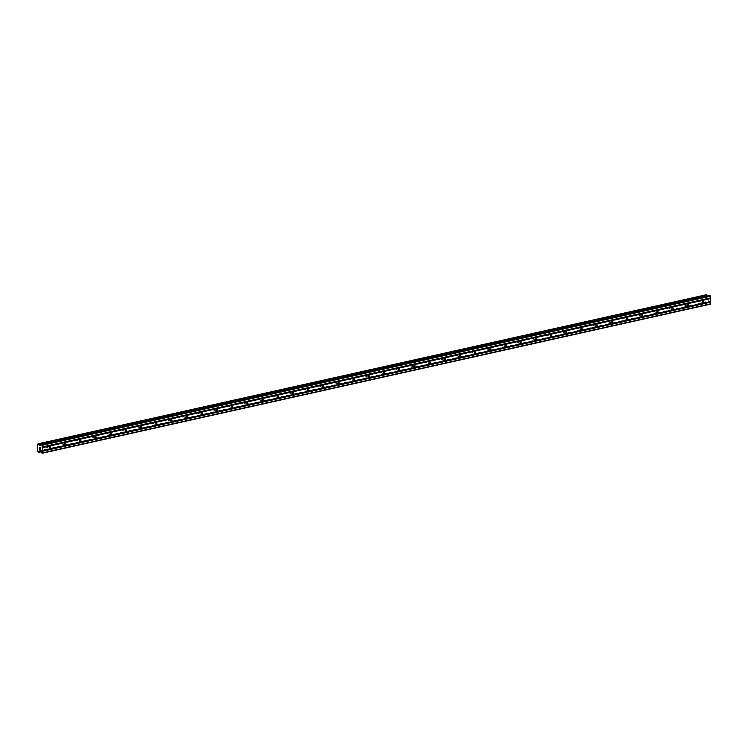 <?xml version="1.0" encoding="UTF-8"?>
<svg xmlns="http://www.w3.org/2000/svg" width="748" height="748" viewBox="0 0 748 748"><rect width="100%" height="100%" fill="white"/><g stroke="black" fill="none" stroke-linecap="round" stroke-linejoin="round"><path stroke-width="0.56" stroke-dasharray="3.74 2.81" d="M46.778 447.407A0.823 0.598 104.4 0 0 46.759 445.808A0.823 0.598 104.4 0 0 46.778 447.407M61.972 444.022A0.823 0.598 104.4 0 0 61.953 442.414A0.823 0.598 104.4 0 0 61.972 444.022M77.156 440.637A0.823 0.598 104.4 0 0 77.138 439.029A0.823 0.598 104.4 0 0 77.156 440.637M92.341 437.243A0.823 0.598 104.4 0 0 92.322 435.645A0.823 0.598 104.4 0 0 92.341 437.243M107.525 433.859A0.823 0.598 104.4 0 0 107.506 432.251A0.823 0.598 104.4 0 0 107.525 433.859M122.719 430.465A0.823 0.598 104.4 0 0 122.7 428.866A0.823 0.598 104.4 0 0 122.719 430.465M137.903 427.08A0.823 0.598 104.4 0 0 137.884 425.481A0.823 0.598 104.4 0 0 137.903 427.08M153.088 423.695A0.823 0.598 104.4 0 0 153.069 422.087A0.823 0.598 104.4 0 0 153.088 423.695M168.272 420.301A0.823 0.598 104.4 0 0 168.253 418.702A0.823 0.598 104.4 0 0 168.272 420.301M183.466 416.916A0.823 0.598 104.4 0 0 183.447 415.318A0.823 0.598 104.4 0 0 183.466 416.916M198.65 413.532A0.823 0.598 104.4 0 0 198.631 411.924A0.823 0.598 104.4 0 0 198.65 413.532M213.834 410.138A0.823 0.598 104.4 0 0 213.816 408.539A0.823 0.598 104.4 0 0 213.834 410.138M229.019 406.753A0.823 0.598 104.4 0 0 229 405.154A0.823 0.598 104.4 0 0 229.019 406.753M244.213 403.368A0.823 0.598 104.4 0 0 244.194 401.76A0.823 0.598 104.4 0 0 244.213 403.368M259.397 399.974A0.823 0.598 104.4 0 0 259.378 398.375A0.823 0.598 104.4 0 0 259.397 399.974M274.581 396.59A0.823 0.598 104.4 0 0 274.563 394.991A0.823 0.598 104.4 0 0 274.581 396.59M289.766 393.205A0.823 0.598 104.4 0 0 289.747 391.597A0.823 0.598 104.4 0 0 289.766 393.205M304.96 389.811A0.823 0.598 104.4 0 0 304.941 388.212A0.823 0.598 104.4 0 0 304.96 389.811M320.144 386.426A0.823 0.598 104.4 0 0 320.125 384.818A0.823 0.598 104.4 0 0 320.144 386.426M335.328 383.041A0.823 0.598 104.4 0 0 335.31 381.433A0.823 0.598 104.4 0 0 335.328 383.041M350.513 379.647A0.823 0.598 104.4 0 0 350.494 378.049A0.823 0.598 104.4 0 0 350.513 379.647M365.707 376.263A0.823 0.598 104.4 0 0 365.688 374.654A0.823 0.598 104.4 0 0 365.707 376.263M380.891 372.878A0.823 0.598 104.4 0 0 380.872 371.27A0.823 0.598 104.4 0 0 380.891 372.878M396.075 369.484A0.823 0.598 104.4 0 0 396.057 367.885A0.823 0.598 104.4 0 0 396.075 369.484M411.269 366.099A0.823 0.598 104.4 0 0 411.241 364.491A0.823 0.598 104.4 0 0 411.269 366.099M426.454 362.715A0.823 0.598 104.4 0 0 426.435 361.106A0.823 0.598 104.4 0 0 426.454 362.715M441.638 359.321A0.823 0.598 104.4 0 0 441.619 357.722A0.823 0.598 104.4 0 0 441.638 359.321M456.822 355.936A0.823 0.598 104.4 0 0 456.804 354.328A0.823 0.598 104.4 0 0 456.822 355.936M472.016 352.551A0.823 0.598 104.4 0 0 471.988 350.943A0.823 0.598 104.4 0 0 472.016 352.551M487.2 349.157A0.823 0.598 104.4 0 0 487.182 347.558A0.823 0.598 104.4 0 0 487.2 349.157M502.385 345.772A0.823 0.598 104.4 0 0 502.366 344.164A0.823 0.598 104.4 0 0 502.385 345.772M517.569 342.388A0.823 0.598 104.4 0 0 517.551 340.779A0.823 0.598 104.4 0 0 517.569 342.388M532.763 338.994A0.823 0.598 104.4 0 0 532.735 337.395A0.823 0.598 104.4 0 0 532.763 338.994M547.947 335.609A0.823 0.598 104.4 0 0 547.929 334.001A0.823 0.598 104.4 0 0 547.947 335.609M563.132 332.215A0.823 0.598 104.4 0 0 563.113 330.616A0.823 0.598 104.4 0 0 563.132 332.215M578.316 328.83A0.823 0.598 104.4 0 0 578.298 327.231A0.823 0.598 104.4 0 0 578.316 328.83M593.51 325.445A0.823 0.598 104.4 0 0 593.482 323.837A0.823 0.598 104.4 0 0 593.51 325.445M608.694 322.051A0.823 0.598 104.4 0 0 608.676 320.453A0.823 0.598 104.4 0 0 608.694 322.051M623.879 318.667A0.823 0.598 104.4 0 0 623.86 317.068A0.823 0.598 104.4 0 0 623.879 318.667M639.063 315.282A0.823 0.598 104.4 0 0 639.044 313.674A0.823 0.598 104.4 0 0 639.063 315.282M654.257 311.888A0.823 0.598 104.4 0 0 654.238 310.289A0.823 0.598 104.4 0 0 654.257 311.888M669.441 308.503A0.823 0.598 104.4 0 0 669.423 306.904A0.823 0.598 104.4 0 0 669.441 308.503M684.626 305.119A0.823 0.598 104.4 0 0 684.607 303.51A0.823 0.598 104.4 0 0 684.626 305.119M699.81 301.725A0.823 0.598 104.4 0 0 699.791 300.126A0.823 0.598 104.4 0 0 699.81 301.725M39.485 449.333L39.41 448.594M40.308 448.828L40.383 449.651M39.644 448.099L39.504 447.407M40.289 447.388L40.364 448.361M707.683 298.349L707.683 299.069L707.683 298.349M708.515 298.564L708.524 299.284L708.506 298.564M708.58 299.303L708.571 298.489L707.617 298.237L707.627 299.06L707.617 298.246L708.571 298.489L708.58 299.303M707.636 300.032L708.599 300.303L707.636 300.051M708.599 300.303L707.758 299.995L708.599 300.303M706.206 294.777L706.168 294.871A0.842 0.542 77.4 0 1 705.71 295.432L705.794 302.192A0.842 0.542 77.4 0 1 706.262 302.996L706.813 303.136A0.842 0.542 77.4 0 1 707.271 302.566L708.44 302.426L710.348 304.174M41.018 444.677L709.235 295.61L708.431 296.554L707.337 296.002M37.662 444.462L705.71 295.432L37.662 444.462M37.437 444.546L705.654 295.479M37.4 444.583L705.616 295.516M37.484 451.128L705.701 302.061M37.512 451.184L705.738 302.117M37.568 451.259L705.794 302.192M39.981 451.437L707.271 302.566M39.934 451.418L707.356 302.529M40.289 445.574L708.506 296.507M40.27 445.593L708.365 296.554M40.626 445.163L707.627 296.367M40.785 444.966L707.477 296.236M37.98 443.854L706.196 294.787L37.97 443.863M37.942 443.938L706.168 294.871M38.045 452.063L706.262 302.996M38.073 452.147L706.29 303.08L38.083 452.157M38.148 452.222L706.374 303.155M40.504 451.848L706.785 303.211L40.514 451.867M40.467 451.783L706.813 303.136M39.513 451.315L707.552 302.286M39.476 451.306L707.692 302.239M40.224 451.493L708.44 302.426M40.364 451.614L708.58 302.547M41.121 452.895L709.338 303.828M41.262 453.017L709.487 303.95M46.974 445.808L50.135 446.612M62.159 442.423L65.319 443.227M77.353 439.029L80.504 439.843M92.537 435.645L95.697 436.449M107.721 432.26L110.882 433.064M122.915 428.866L126.066 429.679M138.1 425.481L141.25 426.285M153.284 422.087L156.444 422.901M168.468 418.702L171.629 419.516M183.662 415.318L186.813 416.122M198.846 411.924L201.997 412.737M214.031 408.539L217.191 409.352M229.215 405.154L232.376 405.958M244.409 401.76L247.56 402.574M259.593 398.375L262.744 399.189M274.778 394.991L277.938 395.795M289.962 391.597L293.123 392.41M305.156 388.212L308.307 389.025M320.34 384.827L323.491 385.631M335.525 381.433L338.685 382.247M350.709 378.049L353.869 378.853M365.903 374.664L369.054 375.468M381.087 371.27L384.238 372.083M396.272 367.885L399.432 368.689M411.456 364.5L414.616 365.305M426.65 361.106L429.801 361.92M441.834 357.722L444.985 358.526M457.019 354.337L460.179 355.141M472.203 350.943L475.363 351.756M487.397 347.558L490.548 348.362M502.581 344.174L505.732 344.978M517.766 340.779L520.926 341.593M532.95 337.395L536.11 338.199M548.144 334.01L551.295 334.814M563.328 330.616L566.479 331.429M578.513 327.231L581.673 328.035M593.697 323.847L596.857 324.651M608.891 320.453L612.042 321.266M624.075 317.068L627.226 317.872M639.26 313.674L642.42 314.487M654.444 310.289L657.604 311.103M669.638 306.904L672.789 307.709M684.822 303.51L687.982 304.324M700.006 300.126L703.167 300.939M699.595 301.725L702.755 302.538M684.411 305.119L687.571 305.923M669.226 308.503L672.377 309.307M654.042 311.888L657.193 312.701M638.848 315.282L642.008 316.086M623.664 318.667L626.824 319.471M608.479 322.051L611.63 322.865M593.295 325.445L596.446 326.25M578.101 328.83L581.261 329.634M562.917 332.215L566.077 333.028M547.732 335.609L550.883 336.413M532.548 338.994L535.699 339.798M517.354 342.378L520.515 343.192M502.17 345.772L505.33 346.576M486.985 349.157L490.136 349.961M471.801 352.542L474.952 353.355M456.607 355.936L459.768 356.74M441.423 359.321L444.583 360.125M426.238 362.705L429.389 363.519M411.054 366.099L414.205 366.903M395.86 369.484L399.021 370.297M380.676 372.869L383.836 373.682M365.491 376.263L368.642 377.067M350.307 379.647L353.458 380.461M335.113 383.032L338.274 383.846M319.929 386.426L323.089 387.23M304.745 389.811L307.896 390.624M289.56 393.196L292.711 394.009M274.366 396.59L277.527 397.394M259.182 399.974L262.342 400.788M243.998 403.368L247.149 404.172M228.804 406.753L231.964 407.557M213.619 410.138L216.78 410.951M198.435 413.532L201.586 414.336M183.251 416.916L186.402 417.721M168.057 420.301L171.217 421.115M152.873 423.695L156.033 424.499M137.688 427.08L140.839 427.884M122.504 430.465L125.655 431.278M107.31 433.859L110.47 434.663M92.126 437.243L95.286 438.048M76.941 440.628L80.092 441.442M61.757 444.022L64.908 444.826M46.563 447.407L49.723 448.211M40.214 445.621L708.431 296.554M37.578 444.49L705.794 295.423M38.961 451.642L707.178 302.575M39.999 451.437L707.309 302.575M39.41 451.306L707.636 302.239"/><path stroke-width="1.12" d="M49.92 446.612A0.823 0.598 -75.6 0 1 49.938 448.22A0.823 0.598 -75.6 0 1 49.92 446.612M65.104 443.227A0.823 0.598 -75.6 0 1 65.123 444.826A0.823 0.598 -75.6 0 1 65.104 443.227M80.288 439.833A0.823 0.598 -75.6 0 1 80.307 441.442A0.823 0.598 -75.6 0 1 80.288 439.833M95.482 436.449A0.823 0.598 -75.6 0 1 95.501 438.057A0.823 0.598 -75.6 0 1 95.482 436.449M110.667 433.064A0.823 0.598 -75.6 0 1 110.685 434.663A0.823 0.598 -75.6 0 1 110.667 433.064M125.851 429.67A0.823 0.598 -75.6 0 1 125.87 431.278A0.823 0.598 -75.6 0 1 125.851 429.67M141.035 426.285A0.823 0.598 -75.6 0 1 141.054 427.893A0.823 0.598 -75.6 0 1 141.035 426.285M156.229 422.901A0.823 0.598 -75.6 0 1 156.248 424.499A0.823 0.598 -75.6 0 1 156.229 422.901M171.414 419.506A0.823 0.598 -75.6 0 1 171.432 421.115A0.823 0.598 -75.6 0 1 171.414 419.506M186.598 416.122A0.823 0.598 -75.6 0 1 186.617 417.73A0.823 0.598 -75.6 0 1 186.598 416.122M201.782 412.737A0.823 0.598 -75.6 0 1 201.801 414.336A0.823 0.598 -75.6 0 1 201.782 412.737M216.976 409.343A0.823 0.598 -75.6 0 1 216.995 410.951A0.823 0.598 -75.6 0 1 216.976 409.343M232.161 405.958A0.823 0.598 -75.6 0 1 232.179 407.567A0.823 0.598 -75.6 0 1 232.161 405.958M247.345 402.574A0.823 0.598 -75.6 0 1 247.364 404.172A0.823 0.598 -75.6 0 1 247.345 402.574M262.529 399.18A0.823 0.598 -75.6 0 1 262.548 400.788A0.823 0.598 -75.6 0 1 262.529 399.18M277.723 395.795A0.823 0.598 -75.6 0 1 277.742 397.394A0.823 0.598 -75.6 0 1 277.723 395.795M292.907 392.41A0.823 0.598 -75.6 0 1 292.926 394.009A0.823 0.598 -75.6 0 1 292.907 392.41M308.092 389.016A0.823 0.598 -75.6 0 1 308.111 390.624A0.823 0.598 -75.6 0 1 308.092 389.016M323.276 385.631A0.823 0.598 -75.6 0 1 323.304 387.23A0.823 0.598 -75.6 0 1 323.276 385.631M338.47 382.247A0.823 0.598 -75.6 0 1 338.489 383.846A0.823 0.598 -75.6 0 1 338.47 382.247M353.654 378.853A0.823 0.598 -75.6 0 1 353.673 380.461A0.823 0.598 -75.6 0 1 353.654 378.853M368.839 375.468A0.823 0.598 -75.6 0 1 368.858 377.067A0.823 0.598 -75.6 0 1 368.839 375.468M384.023 372.083A0.823 0.598 -75.6 0 1 384.051 373.682A0.823 0.598 -75.6 0 1 384.023 372.083M399.217 368.689A0.823 0.598 -75.6 0 1 399.236 370.297A0.823 0.598 -75.6 0 1 399.217 368.689M414.401 365.305A0.823 0.598 -75.6 0 1 414.42 366.903A0.823 0.598 -75.6 0 1 414.401 365.305M429.586 361.92A0.823 0.598 -75.6 0 1 429.604 363.519A0.823 0.598 -75.6 0 1 429.586 361.92M444.77 358.526A0.823 0.598 -75.6 0 1 444.798 360.134A0.823 0.598 -75.6 0 1 444.77 358.526M459.964 355.141A0.823 0.598 -75.6 0 1 459.983 356.74A0.823 0.598 -75.6 0 1 459.964 355.141M475.148 351.756A0.823 0.598 -75.6 0 1 475.167 353.355A0.823 0.598 -75.6 0 1 475.148 351.756M490.333 348.362A0.823 0.598 -75.6 0 1 490.351 349.971A0.823 0.598 -75.6 0 1 490.333 348.362M505.517 344.978A0.823 0.598 -75.6 0 1 505.545 346.576A0.823 0.598 -75.6 0 1 505.517 344.978M520.711 341.584A0.823 0.598 -75.6 0 1 520.73 343.192A0.823 0.598 -75.6 0 1 520.711 341.584M535.895 338.199A0.823 0.598 -75.6 0 1 535.914 339.807A0.823 0.598 -75.6 0 1 535.895 338.199M551.08 334.814A0.823 0.598 -75.6 0 1 551.098 336.413A0.823 0.598 -75.6 0 1 551.08 334.814M566.273 331.42A0.823 0.598 -75.6 0 1 566.292 333.028A0.823 0.598 -75.6 0 1 566.273 331.42M581.458 328.035A0.823 0.598 -75.6 0 1 581.476 329.644A0.823 0.598 -75.6 0 1 581.458 328.035M596.642 324.651A0.823 0.598 -75.6 0 1 596.661 326.25A0.823 0.598 -75.6 0 1 596.642 324.651M611.827 321.257A0.823 0.598 -75.6 0 1 611.845 322.865A0.823 0.598 -75.6 0 1 611.827 321.257M627.02 317.872A0.823 0.598 -75.6 0 1 627.039 319.48A0.823 0.598 -75.6 0 1 627.02 317.872M642.205 314.487A0.823 0.598 -75.6 0 1 642.223 316.086A0.823 0.598 -75.6 0 1 642.205 314.487M657.389 311.093A0.823 0.598 -75.6 0 1 657.408 312.701A0.823 0.598 -75.6 0 1 657.389 311.093M672.574 307.709A0.823 0.598 -75.6 0 1 672.592 309.317A0.823 0.598 -75.6 0 1 672.574 307.709M687.767 304.324A0.823 0.598 -75.6 0 1 687.786 305.923A0.823 0.598 -75.6 0 1 687.767 304.324M702.952 300.93A0.823 0.598 -75.6 0 1 702.97 302.538A0.823 0.598 -75.6 0 1 702.952 300.93M39.485 449.333L39.41 448.594M40.317 449.548L40.308 448.828L40.317 449.548M40.308 448.828L40.383 449.66L39.42 449.408L40.383 449.651M39.644 448.099L39.504 447.407M40.289 447.388L40.364 448.361L39.588 447.36L40.364 448.361M38.494 444.069A0.842 0.542 77.4 0 0 38.971 444.873L40.149 445.621L41.103 444.63L42.29 445.284L42.365 451.268L42.131 453.241L40.224 451.493L39.055 451.642A0.842 0.542 77.4 0 0 38.597 452.203L38.045 452.063A0.842 0.542 77.4 0 0 37.568 451.259L37.484 444.499A0.842 0.542 77.4 0 0 37.942 443.938L706.206 294.777M38.466 443.975L706.682 294.908L38.466 443.975M40.504 451.848L38.55 452.297M42.131 453.241L710.348 304.174L710.507 296.217L709.263 295.582M707.337 296.002L707.187 295.806A0.842 0.542 77.4 0 1 706.71 295.002M42.234 447.519L710.45 298.452M42.318 447.669L710.535 298.602M42.225 447.052L710.441 297.985M42.309 446.949L710.525 297.882M42.29 445.284L710.507 296.217M42.028 444.854L710.245 295.778M39.055 444.957L707.271 295.89M38.971 444.873L707.187 295.806M42.384 452.933L710.6 303.866M42.365 451.268L710.581 302.201M42.271 451.119L710.497 302.052M42.271 450.651L710.488 301.584M42.355 450.548L710.572 301.481M41.159 444.63L709.385 295.563M39.401 445.434L40.626 445.163M39.261 445.312L40.785 444.966M38.391 443.919L706.608 294.852M38.045 443.835L706.271 294.759L38.017 443.826M38.597 452.203L40.467 451.783M41.103 444.63L709.319 295.554M38.522 452.306L40.514 451.867M39.083 451.642L39.999 451.437"/></g></svg>

